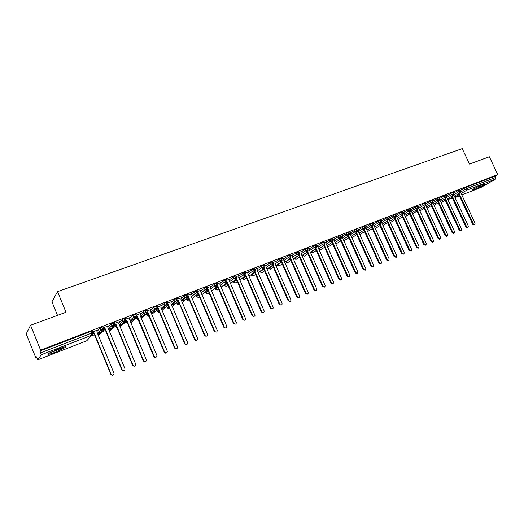 <?xml version="1.0" encoding="UTF-8"?>
<svg xmlns="http://www.w3.org/2000/svg" width="524" height="524" viewBox="0 0 524 524"><rect width="100%" height="100%" fill="white"/><g stroke="black" fill="none" stroke-linecap="round" stroke-linejoin="round"><path stroke-width="0.79" d="M58.04 349.102C64.229 346.803 66.686 346.266 65.408 347.478L55.78 352.03C49.557 354.348 47.075 354.899 48.332 353.68L58.04 349.102M482.63 184.697C484.576 183.957 485.335 183.8 484.903 184.238C482.781 185.686 479.303 187.409 474.456 189.406C472.478 190.166 471.711 190.323 472.144 189.885C474.259 188.437 477.757 186.708 482.63 184.697M35.717 357.499L36.241 356.706L37.761 359.831L41.245 354.761L40.021 350.969L40.59 350.098L30.543 325.273L26.2 333.926L35.717 357.499L36.451 357.217M91.071 336.081L94.51 334.744M97.595 333.552L105.527 330.48M108.586 329.295L116.197 326.354M119.439 325.096L126.625 322.319M130.148 320.95L136.915 318.33M140.714 316.863L147.08 314.4M151.148 312.821L157.121 310.509M161.451 308.839L167.038 306.671M171.617 304.903L176.83 302.885M181.658 301.012L186.498 299.139M57.496 315.369L51.948 301.791L57.548 291.639L462.234 148.646L469.497 164.058L489.344 156.768L497.8 174.597L495.337 176.018L466.406 187.14L467.028 188.47L495.953 177.322L495.337 176.018M495.953 177.322L495.717 179.005L480.718 187.566M40.59 350.098L497.8 174.597M30.543 325.273L66.004 312.245L57.548 291.639M460.544 190.382L466.406 187.14M40.021 350.969L90.796 331.463L92.198 331.129L92.886 332.806M97.032 331.378L100.143 328.044L101.99 327.159L103.352 326.845L104.034 328.502M97.588 330.107L92.512 331.889M93.881 333.231L93.049 333.552M93.036 333.729L93.947 333.375M108.101 326.969L111.186 323.799L113.033 322.915L114.356 322.614L115.038 324.258M108.573 325.876L103.66 327.592M104.898 328.98L104.197 329.249M104.191 329.419L104.964 329.124M119 322.66L122.079 319.62L123.933 318.73L125.216 318.441L125.891 320.066M119.413 321.703L114.664 323.36M115.771 324.782L115.201 324.998M115.195 325.175L115.837 324.926M126.382 321.749L126.769 321.271M129.756 318.422L132.834 315.487L134.694 314.597L135.932 314.321L136.607 315.933M130.109 317.59L125.524 319.182M126.507 320.636L126.061 320.812M126.048 320.983L126.566 320.78M136.679 317.773L137.314 317.072M140.353 314.262L143.445 311.413L145.305 310.516L146.504 310.254L147.178 311.852M140.668 313.522L136.24 315.055M135.677 317.099L133.869 317.793M136.764 316.843L137.157 316.692M147.054 313.548L147.729 312.939M150.814 310.169L153.918 307.392L155.785 306.488L156.945 306.245L157.613 307.824M151.089 309.507L146.812 310.987M157.685 309.153L158.012 308.865M161.137 306.14L164.254 303.422L166.128 302.512L167.254 302.283L167.916 303.848M161.379 305.551L157.252 306.966M171.322 302.171L174.466 299.499L176.339 298.595L177.426 298.372L178.088 299.925M171.551 301.608L167.556 303.003M181.376 298.261L184.54 295.628L186.42 294.717L187.474 294.508L188.129 296.047M181.573 297.776L177.728 299.086M191.299 294.403L196.369 290.892L197.391 290.696L198.039 292.222M191.476 293.951L187.775 295.222M185.588 297.835L185.234 297.966M201.098 290.597L206.194 287.119L207.183 286.936L207.832 288.442M201.262 290.178L197.692 291.403M193.166 295.064L194.162 294.685M210.772 286.844L215.901 283.392L216.857 283.215L217.506 284.709M210.923 286.451L207.484 287.63M202.926 291.298L203.286 291.161M220.322 283.143L225.484 279.705L226.42 279.534L227.062 281.028M220.466 282.77L217.159 283.91M229.761 279.482L234.948 276.069L235.859 275.906L236.507 277.386M229.892 279.135L226.722 280.229M239.082 275.873L244.302 272.48L245.186 272.316L245.828 273.79M239.206 275.545L236.16 276.593M248.284 272.31L253.537 268.93L254.402 268.773L255.044 270.233M248.402 271.995L245.487 273.004M257.382 268.792L262.662 265.426L263.507 265.268L264.142 266.729M257.494 268.491L254.703 269.46M266.369 265.321L271.674 261.961L272.5 261.81L273.135 263.258M266.474 265.033L263.808 265.956M275.244 261.889L280.582 258.535L281.381 258.391L282.017 259.832M275.342 261.614L272.801 262.491M284.021 258.496L289.379 255.155L290.165 255.018L290.8 256.446M284.113 258.234L281.683 259.072M292.687 255.142L298.077 251.815L298.844 251.677L299.473 253.105M292.772 254.893L290.466 255.692M301.254 251.834L306.671 248.514L307.418 248.376L308.047 249.797M301.339 251.599L299.145 252.352M309.723 248.566L315.166 245.252L315.893 245.121L316.522 246.529M309.802 248.337L307.719 249.057M318.094 245.33L323.563 242.023L324.271 241.898L324.9 243.3M318.166 245.114L316.195 245.795M326.367 242.14L331.856 238.833L332.55 238.708L333.179 240.103M326.439 241.924L324.572 242.566M334.541 238.983L340.063 235.682L340.738 235.564L341.366 236.953M334.613 238.78L332.851 239.383M342.631 235.859L348.172 232.564L348.833 232.446L349.456 233.828M342.696 235.662L341.039 236.232M350.621 232.774L356.189 229.486L356.831 229.368L357.453 230.743M350.687 232.584L349.135 233.114M358.527 229.722L364.115 226.44L364.743 226.329L365.366 227.698M358.586 229.545L357.132 230.036M366.341 226.709L371.948 223.427L372.571 223.322L373.186 224.678M366.4 226.532L365.045 226.99M374.071 223.728L379.697 220.453L380.306 220.342L380.922 221.698M374.123 223.558L372.865 223.977M381.714 220.781L387.36 217.506L387.957 217.401L388.572 218.75M381.767 220.617L380.601 221.004M389.28 217.86L394.945 214.598L395.522 214.493L396.137 215.829M389.325 217.702L388.251 218.056M396.753 214.978L402.439 211.716L403.002 211.611L403.618 212.947M396.799 214.827L395.816 215.148M404.148 212.128L409.853 208.866L410.403 208.768L411.019 210.091M404.194 211.978L403.303 212.266M411.464 209.305L417.183 206.05L417.726 205.952L418.335 207.275M411.51 209.161L410.705 209.417M418.702 206.515L424.44 203.26L424.971 203.168L425.58 204.478M418.741 206.371L418.028 206.6M425.861 203.751L431.619 200.502L432.136 200.41L432.739 201.72M425.901 203.62L425.265 203.81M432.948 201.019L438.712 197.777L439.223 197.686L439.826 198.982M432.988 200.888L432.431 201.052M439.957 198.321L445.741 195.079L446.232 194.987L446.841 196.284M439.99 198.19L439.518 198.327M446.893 195.649L452.69 192.406L453.175 192.315L453.777 193.605M446.926 195.524L446.533 195.629M453.758 193.002L459.568 189.767L460.039 189.675L460.642 190.959M460.007 192.812L454.341 196.133L459.993 192.819L460.19 191.103L459.568 189.767M447.974 199.867L452.088 197.456L447.974 199.867M444.162 200.758L445.708 201.19L444.385 200.627M108.723 325.823L107.852 327.533L124.869 368.562C125.131 369.689 124.692 370.363 123.553 370.592L121.85 369.898L104.852 328.862L104.093 328.541M97.759 330.041L96.855 331.777L113.924 373.101C114.186 374.215 113.754 374.896 112.634 375.151L110.892 374.45L93.835 333.113L92.846 332.701M446.913 197.338L453.319 193.756L453.804 193.664L453.365 195.341L447.476 198.806L453.129 195.478L453.319 193.756L452.69 192.406M441.051 202.585L445.217 200.135L441.051 202.585M439.891 200.076L446.369 196.434L446.867 196.336L446.435 198.013L440.54 201.498L446.193 198.157L446.369 196.434L445.741 195.079M434.049 205.336L438.267 202.84L434.049 205.336M432.87 202.795L439.348 199.14L439.852 199.041L439.433 200.718L433.538 204.222L439.178 200.869L439.348 199.14L438.712 197.777M426.981 208.12L431.252 205.578L426.981 208.12M426.451 206.98L432.09 203.613L432.254 201.871L431.619 200.502M419.835 210.93L424.158 208.349M419.292 209.764L424.925 206.384L425.075 204.642L424.44 203.26M412.611 213.779L416.993 211.146M412.061 212.58L417.68 209.187L417.825 207.432L417.183 206.05M405.307 216.654L409.748 213.975M404.744 215.423L410.358 212.017L410.495 210.262L409.853 208.866M397.926 219.563L402.419 216.838M397.349 218.305L402.956 214.879L403.08 213.117L402.439 211.716M390.465 222.504L395.017 219.726M389.876 221.213L395.476 217.774L395.587 216.006L394.945 214.598M382.926 225.484L387.531 222.654M382.317 224.154L387.904 220.696L388.009 218.927L387.36 217.506M375.308 228.49L379.966 225.608M374.673 227.128L380.254 223.656L380.352 221.881L379.697 220.453M367.822 231.398L372.315 228.602M366.951 230.141L372.518 226.65L372.603 224.868L371.948 223.427M359.844 234.582L364.58 231.628M359.137 233.18L364.697 229.676L364.769 227.888L364.115 226.44M351.977 237.582L356.759 234.687M352.18 237.562L351.853 237.627M351.237 236.258L356.785 232.735L356.844 230.94L356.189 229.486M344.248 240.588L348.846 237.778M344.438 240.568L343.816 240.634M343.246 239.376L348.781 235.833L348.827 234.032L348.172 232.564M336.428 243.634L340.849 240.916M336.611 243.614L335.642 243.581M335.163 242.527L340.685 238.957L340.724 237.156L340.063 235.682M328.522 246.712L332.753 244.079M326.996 245.71L332.498 242.127L332.524 240.313L331.856 238.833M320.524 249.824L324.572 247.289M320.688 249.81L320.695 249.804C319.083 249.476 318.487 249.188 318.9 248.946L323.858 245.684M318.723 248.939L324.212 245.33L324.225 243.509L323.563 242.023M312.435 252.974L316.293 250.531M312.592 252.954L312.599 252.954C310.994 252.62 310.398 252.332 310.798 252.09L315.572 248.913M310.365 252.201L315.834 248.573L315.834 246.745L315.166 245.252M304.261 256.157L307.922 253.819M304.405 256.138L304.411 256.138C302.885 255.85 302.283 255.555 302.597 255.26L307.195 252.182M301.903 255.502L307.352 251.847L307.346 250.02L306.671 248.514M295.988 259.373L299.453 257.14M296.126 259.36L296.132 259.36C294.508 259.033 293.899 258.745 294.311 258.476L298.719 255.489M293.342 258.843L298.778 255.168L298.752 253.334L298.077 251.815M287.617 262.635L290.886 260.507M287.755 262.616L287.755 262.616C286.3 262.386 285.691 262.085 285.927 261.725L290.145 258.836M284.683 262.229L290.093 258.522L290.06 256.681L289.379 255.155M279.154 265.923L282.22 263.913M279.279 265.91L279.285 265.91C277.766 265.622 277.15 265.327 277.445 265.013L281.473 262.223M275.919 265.648L281.309 261.921L281.257 260.074L280.582 258.535M270.594 269.257L273.443 267.364M270.712 269.244L270.718 269.244C269.139 268.917 268.524 268.616 268.864 268.334L272.696 265.655M267.05 269.12L272.421 265.36L272.356 263.507L271.674 261.961M261.928 272.631L264.568 270.856M262.046 272.611L262.046 272.611C260.395 272.225 259.78 271.917 260.186 271.701L263.814 269.133M258.083 272.624L263.421 268.838L263.343 266.978L262.662 265.426M253.164 276.037L255.588 274.393M253.275 276.024L253.275 276.024C251.952 275.873 251.323 275.565 251.402 275.1L254.828 272.65M248.998 276.181L254.317 272.362L253.537 268.93M244.295 279.488L246.503 277.975M244.4 279.475L244.4 279.475C242.625 278.971 241.996 278.663 242.514 278.545L245.73 276.207M239.809 279.783L245.101 275.925L244.302 272.48M235.322 282.98L237.3 281.604M235.42 282.967L233.527 282.03L236.527 279.816M230.508 283.425L235.767 279.534L234.948 276.069M226.237 286.51L227.992 285.285M226.335 286.497L224.429 285.554L227.206 283.471M221.089 287.119L226.322 283.189L225.484 279.705M217.047 290.086L218.567 289.012M217.139 290.073L215.22 289.124L217.781 287.178M211.558 290.859L216.753 286.883L215.901 283.392M207.746 293.709L209.03 292.792M207.838 293.695L207.838 293.695C208.087 294.318 205.336 292.811 205.925 292.792L208.231 290.931M201.904 294.652L207.072 290.63L206.194 287.119M198.334 297.37L199.375 296.623M198.419 297.357L198.419 297.357C196.913 297.088 196.277 296.8 196.513 296.499L198.57 294.73M192.138 298.49L197.26 294.423L196.369 290.892M188.804 301.077L189.603 300.507L188.935 301.038L186.911 300.101L188.784 298.588M188.882 301.064L188.882 301.064C187.533 300.92 186.924 300.691 187.061 300.383L188.915 298.896M182.247 302.387L187.33 298.267L186.42 294.717M179.156 304.824L179.706 304.444M179.09 302.996L177.512 304.293L179.234 304.817L179.732 304.496L179.28 304.791L177.236 303.848L178.881 302.499M172.226 306.337L177.269 302.158L176.339 298.595M169.462 308.616L167.85 308.223L167.444 307.647L168.852 306.461M162.086 310.339L167.077 306.095L166.128 302.512M159.506 312.474L158.071 312.18L157.534 311.492L158.693 310.49M151.816 314.4L156.761 310.09L155.785 306.488M141.415 318.52L146.301 314.131L145.305 310.516M130.876 322.699L135.709 318.225L134.694 314.597M120.206 326.95L124.974 322.378L123.933 318.73M109.398 331.26L114.101 326.583L113.033 322.915M98.473 335.629L103.077 330.847L101.99 327.159M474.718 224.645L474.115 224.947L472.694 224.305L473.388 223.951L474.81 224.593L475.065 223.25L460.576 192.308M472.694 224.305L458.395 193.762M473.388 223.951L459.07 193.363M460.589 190.219L460.485 190.618M467.958 227.455L467.369 227.757L465.934 227.108L466.622 226.754L468.063 227.403L468.318 226.054L453.758 194.882M465.934 227.108L451.59 196.389M466.622 226.754L452.251 195.996M453.804 192.825L453.66 193.356M461.133 230.291L460.557 230.586L459.103 229.944L459.784 229.591L461.238 230.239L461.5 228.883L446.861 197.483M459.103 229.944L444.706 199.041M459.784 229.591L445.367 198.648M446.939 195.472L446.762 196.12M454.229 233.167L453.666 233.455L452.199 232.807L452.874 232.459L454.347 233.108L454.609 231.739L439.891 200.089M452.199 232.807L437.75 201.72M452.874 232.459L438.405 201.334M440.009 198.138L439.793 198.91M447.26 236.062L446.703 236.35L445.217 235.702L445.891 235.355L447.378 236.003L447.647 234.628L432.837 202.722M445.217 235.702L430.721 204.432M445.891 235.355L431.37 204.046M433.001 200.836L432.752 201.714M481.261 185.254L475.353 187.998M474.58 188.404L482.067 184.92M62.847 347.412L50.396 352.475M49.636 352.875L55.341 350.929L63.666 347.176M440.206 238.996L439.669 239.272L438.169 238.63L438.837 238.289L440.337 238.931L440.605 237.549L425.704 205.356M438.169 238.63L423.615 207.17M438.837 238.289L424.257 206.784M425.92 203.561L425.626 204.596M433.079 241.957L432.562 242.232L431.042 241.59L431.697 241.243L433.224 241.885L433.492 240.503L418.48 208.002M431.042 241.59L416.436 209.941M431.697 241.243L417.071 209.554M418.761 206.318L418.421 207.497M425.881 244.957L425.37 245.219L423.831 244.577L424.486 244.236L426.025 244.878L426.3 243.49L411.157 210.628M423.831 244.577L409.172 212.737M424.486 244.236L409.807 212.351M411.523 209.102L411.137 210.445M418.597 247.983L418.106 248.238L416.547 247.603L417.196 247.263L418.755 247.904L419.03 246.503L403.788 213.353L404.214 211.912M416.547 247.603L401.836 215.561M417.196 247.263L402.458 215.181M411.235 251.048L409.185 250.655L409.827 250.321L411.406 250.957L411.674 249.555L396.386 216.209L396.819 214.761M409.185 250.655L394.421 218.423M409.827 250.321L395.037 218.043M403.788 254.14L401.744 253.747L402.373 253.413L403.971 254.048L404.246 252.64L388.906 219.097L389.345 217.637M401.744 253.747L386.922 221.311M402.373 253.413L387.531 220.932M396.262 257.271L394.212 256.871L394.841 256.537L396.458 257.166L396.734 255.758L381.341 222.012L381.786 220.545M394.212 256.871L379.337 224.226M394.841 256.537L379.939 223.853M388.651 260.441L386.601 260.028L387.223 259.701L388.86 260.323L389.136 258.908L373.691 224.966L374.149 223.486M386.601 260.028L371.667 227.18M387.223 259.701L372.263 226.807M380.948 263.644L378.904 263.225L379.52 262.897L381.184 263.52L381.452 262.098L365.955 227.947L366.42 226.46M378.904 263.225L363.918 230.167M379.52 262.897L364.507 229.794M373.16 266.88L371.123 266.454L371.726 266.133L373.416 266.742L373.684 265.321L358.134 230.966L358.613 229.466M371.123 266.454L356.078 233.18M371.726 266.133L356.661 232.813M365.287 270.155L363.25 269.722L363.846 269.401L365.562 270.004L365.824 268.583L350.222 234.018L350.707 232.505M363.25 269.722L348.146 236.232M363.846 269.401L348.722 235.866M357.316 273.469L355.292 273.024L355.875 272.709L357.623 273.305L357.879 271.877L342.224 237.103L342.722 235.584M355.292 273.024L340.128 239.317M355.875 272.709L340.692 238.957L338.884 238.04L338.222 236.566M349.253 276.816L347.235 276.364L347.818 276.05L349.593 276.639L349.842 275.211L334.135 240.228L334.639 238.695M347.235 276.364L332.019 242.435M347.818 276.05L332.583 242.088M341.098 280.209L339.087 279.744L339.663 279.436L341.471 280.012L341.707 278.585L325.954 243.385L326.465 241.839M339.087 279.744L323.812 245.592M339.663 279.436L324.369 245.252M332.845 283.641L330.847 283.17L331.41 282.855L333.257 283.418L333.487 281.997L317.675 246.581L318.199 245.022M330.847 283.17L315.514 248.782M331.41 282.855L316.064 248.448M324.487 287.113L322.515 286.628L323.066 286.32L324.946 286.857L325.162 285.449L309.298 249.81L309.835 248.238M322.515 286.628L307.116 252.005M323.066 286.32L307.66 251.677M316.031 290.623L314.079 290.126L314.623 289.824L316.548 290.342L316.745 288.947L300.828 253.079L301.372 251.5M314.079 290.126L298.621 255.267M314.623 289.824L299.152 254.939M307.496 294.174L305.544 293.669L306.082 293.368L308.053 293.853L308.23 292.477L292.254 256.387L292.811 254.795M305.544 293.669L290.027 258.568M306.082 293.368L290.545 258.227M298.87 297.763L296.912 297.252L299.459 297.403L299.61 296.053L283.582 259.734L284.146 258.129M296.912 297.252L281.336 261.908M297.436 296.957L281.827 261.548M290.152 301.392L288.174 300.874L288.691 300.586C289.313 301.523 290.008 301.654 290.768 300.986L290.886 299.676L274.805 263.12L275.382 261.502M288.174 300.874L272.539 265.308M288.691 300.586L273.004 264.908M281.322 305.066L279.331 304.549L279.836 304.261C280.497 305.23 281.218 305.341 281.984 304.588L282.056 303.337L265.923 266.546L266.513 264.915M279.331 304.549L263.637 268.733M279.836 304.261L264.076 268.295M272.388 308.78L270.377 308.263L270.875 307.981C271.589 308.99 272.336 309.075 273.096 308.223L273.122 307.044L256.937 270.011L257.539 268.367M270.377 308.263L254.625 272.192M270.875 307.981L255.031 271.707M263.349 312.546L261.319 312.022L261.803 311.741C262.596 312.802 263.362 312.841 264.109 311.859L264.083 310.798L247.839 273.521L248.455 271.864M261.319 312.022L245.501 275.683M261.803 311.741L245.874 275.159M254.192 316.352L252.149 315.828L252.627 315.553C253.511 316.673 254.31 316.653 255.005 315.5L238.63 277.072L239.258 275.401M252.149 315.828L236.258 279.207M252.627 315.553L236.599 278.63M244.931 320.21L242.867 319.679L243.333 319.404C244.354 320.596 245.173 320.498 245.776 319.129L229.309 280.668L229.951 278.984M242.867 319.679L226.905 282.764M243.333 319.404L227.206 282.128M235.551 324.114L233.468 323.577L233.92 323.315C235.132 324.559 235.957 324.369 236.389 322.732L219.877 284.309L220.525 282.613M233.468 323.577L217.427 286.353M233.92 323.315L217.676 285.646M226.054 328.063L223.958 327.533L224.396 327.271C225.844 328.555 226.65 328.24 226.813 326.347L210.327 287.997L210.989 286.287M208.015 289.15L224.396 327.264L223.958 327.533L207.825 289.975M216.438 332.059L214.499 331.83L214.323 331.522L214.925 331.574C216.458 332.485 217.205 332.046 217.172 330.264L200.653 291.73L201.327 290.001M214.323 331.522L198.092 293.623M214.748 331.266L198.196 292.687M206.705 336.113L204.963 336.107L204.563 335.57L204.976 335.321L205.375 335.858C206.875 336.447 207.563 335.93 207.432 334.305L190.86 295.503L191.548 293.767M204.563 335.57L188.234 297.298M204.976 335.321L188.254 296.394M196.841 340.214L195.288 340.358L194.686 339.67L195.085 339.428L195.688 340.115C197.129 340.456 197.758 339.886 197.568 338.393L180.944 299.335L181.645 297.58M194.686 339.67L178.239 300.986M195.085 339.428L178.186 300.18M186.858 344.366L185.47 344.602L184.684 343.823L185.064 343.58L185.856 344.36C187.225 344.537 187.802 343.927 187.585 342.539L170.903 303.206L171.617 301.438M184.684 343.823L168.093 304.667M185.064 343.58L167.981 304.012M176.745 348.571L175.488 348.86L174.544 348.028L174.918 347.792L175.861 348.624C177.164 348.676 177.702 348.047 177.466 346.737L160.73 307.13L161.464 305.348M174.544 348.028L157.776 308.4M174.918 347.792L158.169 308.119L156.493 308.164L154.587 309.094L153.879 307.424M158.169 308.119L157.822 308.42M166.508 352.829L165.348 353.15L164.281 352.292L164.634 352.062L165.702 352.921C166.96 352.881 167.464 352.239 167.222 350.988L150.427 311.105L151.174 309.304M164.281 352.292L147.329 312.324M164.634 352.062L147.833 312.108L147.165 311.819M147.833 312.108L147.506 312.402M156.132 357.145L155.052 357.486L153.879 356.608L154.22 356.379L155.392 357.263C156.611 357.158 157.089 356.503 156.84 355.298L139.993 315.134L140.753 313.319M153.879 356.608L136.731 316.3M154.22 356.379L137.36 316.149L136.548 315.795M145.62 361.514L144.604 361.868L143.347 360.977L143.668 360.761L144.932 361.652C146.117 361.495 146.576 360.833 146.32 359.661L129.421 319.214L130.194 317.38M143.347 360.977L126.454 320.524L125.989 320.328M143.668 360.761L126.756 320.243L125.793 319.83M134.976 365.942L134.006 366.309L132.67 365.411L132.978 365.195L134.314 366.093C135.474 365.896 135.926 365.228 135.664 364.082L118.706 323.347L119.498 321.494M132.67 365.411L115.725 324.664L115.097 324.402M132.978 365.195L116.007 324.389L114.894 323.911M121.85 369.898L123.553 370.592M124.188 370.422L123.251 370.802M122.144 369.689L105.121 328.587L103.85 328.05M110.892 374.45L112.634 375.151M113.263 374.968L112.352 375.348M111.167 374.247L94.084 332.845L92.656 332.249M495.717 179.005L466.825 190.179L461.133 193.5M458.886 194.81L454.825 197.175M455.009 197.568L459.384 195.865L455.009 197.574M480.796 187.546L461.801 194.928L480.881 187.507M451.085 198.046L452.579 198.517M460.727 191.961L467.028 188.47L466.825 190.179L465.22 189.321L464.598 187.992M37.78 359.818L86.755 340.77L91.91 335.163L41.245 354.761M40.754 352.776L91.517 333.212L90.796 331.463M86.689 340.796L87.796 339.637M91.91 335.163L91.517 333.212L92.918 332.878L91.91 335.163M453.856 194.633L458.415 191.948L460.223 192.688L460.668 191.011L458.415 191.948L457.793 190.612M453.129 195.478L451.537 194.601L450.909 193.258M446.193 198.157L444.588 197.279L443.959 195.93M439.178 200.869L437.56 199.991L436.931 198.629M425.783 205.539L430.459 202.729L429.824 201.36M418.624 208.31L423.281 205.5L422.645 204.118M411.386 211.113L416.023 208.297L415.388 206.908M404.063 213.949L408.687 211.126L408.045 209.731M396.668 216.818L401.273 213.982L400.631 212.58M389.188 219.713L393.779 216.871L393.131 215.462M381.629 222.641L386.195 219.798L385.546 218.377M373.979 225.602L378.531 222.752L377.883 221.325M366.25 228.602L370.776 225.739L370.127 224.305M358.436 231.628L362.942 228.765L362.287 227.318M350.53 234.693L355.01 231.818L354.355 230.363M335.177 242.547L340.142 239.337M342.532 237.791L346.993 234.909L346.338 233.449M327.015 245.769L332.046 242.494M334.45 240.929L340.724 237.156L341.399 237.031L341.176 238.59L340.685 238.957M318.952 248.789L320.76 249.771L321.153 249.516M326.269 244.099L330.677 241.204L330.015 239.723M310.824 251.893L312.664 252.922L313.07 252.653M317.996 247.308L322.378 244.4L321.716 242.913M302.603 255.031L304.477 256.105L304.896 255.83M309.632 250.551L313.981 247.642L313.313 246.142M294.285 258.208L296.198 259.321L296.623 259.033M301.162 253.839L305.492 250.917L304.817 249.404M292.602 257.16L296.892 254.232L296.224 252.712M277.36 264.653L279.351 265.878L279.809 265.563M283.936 260.526L288.193 257.585L287.519 256.053M268.753 267.928L270.777 269.212L271.255 268.877M275.166 263.932L279.397 260.978L278.716 259.439M260.042 271.236L262.105 272.578L262.603 272.231M266.29 267.378L270.489 264.41L269.808 262.865M251.225 274.583L251.435 275.074M257.31 270.869L261.469 267.888L260.788 266.33M242.304 277.962L244.459 279.443L244.996 279.056M248.225 274.399L252.345 271.406L251.664 269.84M233.272 281.381L233.547 282.01L235.479 282.934L236.036 282.528M239.023 277.975L243.11 274.969L242.422 273.39M229.715 281.598L233.756 278.572L233.069 276.986M215.259 289.215L214.873 288.324L215.226 289.117L217.198 290.047L217.794 289.595M220.29 285.266L224.292 282.22L223.604 280.622M205.939 292.831L205.513 291.842L205.899 292.733L207.89 293.663L208.513 293.185M210.746 288.979L214.709 285.921L214.015 284.309M196.035 295.398L196.507 296.486L198.616 294.842M201.092 292.746L205.002 289.661L204.308 288.036M186.439 298.988L186.95 300.193M191.312 296.558L195.177 293.447L194.476 291.816M176.712 302.617L177.282 303.94M181.409 300.422L185.221 297.285L184.52 295.647M166.868 306.278L167.483 307.732M171.381 304.339L175.14 301.176L174.44 299.518M156.912 310.018L157.573 311.577M161.228 308.308L164.929 305.112L164.228 303.448M146.831 313.804L147.493 315.382L148.416 314.57M150.945 312.33L154.587 309.101L155.274 309.907L156.761 310.09L157.652 307.916M136.646 317.688L137.334 319.326L138.002 318.71M140.524 316.411L144.113 313.136L143.399 311.452M126.35 321.671L127.037 323.315L127.456 322.922M129.978 320.544L133.496 317.23L132.782 315.533M115.928 325.705L116.78 327.199M119.289 324.742L122.74 321.382L122.027 319.666M108.468 329.007L111.841 325.581L111.121 323.858M97.503 333.329L100.798 329.838L100.077 328.103M438.732 203.843L437.612 203.233M431.665 206.476L430.774 205.867M432.765 201.779L430.459 202.729L432.09 203.613L432.765 201.779M424.492 209.063L423.864 208.526M425.606 204.543L423.281 205.493L424.925 206.384L425.606 204.543M417.176 211.552L416.875 211.218M418.362 207.334L416.023 208.297L417.68 209.187L418.362 207.334M408.687 211.126L410.358 212.017L411.045 210.157L408.687 211.12M403.644 213.013L401.273 213.982L402.956 214.879L403.644 213.013M396.164 215.901L393.779 216.871L395.476 217.774L396.164 215.901M388.598 218.816L386.195 219.798L387.904 220.696L388.598 218.816M380.955 221.77L378.531 222.752L380.254 223.656L380.955 221.77M373.219 224.75L370.776 225.739L372.518 226.65L373.219 224.75M360.257 234.333L359.772 234.582M365.398 227.77L362.942 228.765L364.697 229.676L365.398 227.77M352.606 237.307L351.833 237.582M357.492 230.822L355.01 231.818L356.785 232.735L357.492 230.822M344.871 240.306L343.77 240.536M349.488 233.907L346.993 234.909L348.781 235.833L349.488 233.907M337.05 243.346L335.563 243.411M329.144 246.418L328.771 246.66L327.061 245.861M333.218 240.189L330.677 241.204L332.498 242.127L333.015 241.721L333.218 240.189M324.939 243.385L322.378 244.4L324.212 245.33L324.762 244.885L324.939 243.385M313.981 247.642L315.834 248.573L316.417 248.081L316.562 246.614L313.981 247.636M305.492 250.917L307.352 251.847L307.974 251.304L308.086 249.883L305.492 250.911M299.512 253.19L296.892 254.225L298.778 255.168L299.44 254.559L299.512 253.19M288.266 262.282L287.82 262.583L285.993 261.679M290.84 256.537L288.193 257.579L290.093 258.522L290.8 257.841L290.84 256.537M286.045 261.79L285.809 261.456M282.063 259.924L279.397 260.978L281.309 261.921L282.056 261.149L282.063 259.924M277.556 265.079L277.301 264.692M273.174 263.356L270.489 264.41L272.421 265.36L273.214 264.482L273.174 263.356M268.969 268.406L268.701 267.967M264.188 266.821L261.469 267.888L263.421 268.838L264.253 267.843L264.188 266.821M253.852 275.624L253.334 275.991L251.441 275.074M260.277 271.773L259.996 271.268M255.083 270.338L252.345 271.406L254.317 272.362L255.181 271.216L255.083 270.338M251.487 275.179L251.186 274.609M245.874 273.888L243.11 274.962L245.101 275.925L245.985 274.615L245.874 273.888M242.599 278.63L242.271 277.982M236.547 277.491L233.756 278.572L235.767 279.534L236.547 277.491M226.971 286.045L226.394 286.471L224.469 285.646M233.566 282.122L233.252 281.395M227.108 281.133L224.292 282.22L226.322 283.189L227.108 281.133M217.552 284.82L214.709 285.914L216.753 286.883L217.552 284.82M207.877 288.554L205.002 289.661L207.072 290.63L207.877 288.554M199.12 296.82L198.465 297.331L196.513 296.499M191.443 296.866L195.177 293.447L197.26 294.423L198.085 292.327L195.177 293.447L194.489 291.809M181.625 300.927L185.509 297.743L185.221 297.285L187.33 298.267L188.168 296.152L185.221 297.285L184.54 295.628M178.127 300.023L175.14 301.176L175.56 301.772L177.269 302.158L178.127 300.023M169.468 308.616L167.85 308.223L169.141 307.143M167.955 303.946L164.929 305.112L165.486 305.826L167.077 306.095L167.955 303.946M147.218 311.944L144.113 313.136L144.925 314.027L146.301 314.131L147.218 311.944M149.189 316.417L147.532 315.461M136.64 316.018L133.496 317.23L134.432 318.173L135.709 318.225L136.64 316.018M138.48 319.856L138.12 320.177L137.367 319.404M125.924 320.151L122.74 321.376L123.782 322.371L124.974 322.378L125.924 320.151M127.987 324.186L127.07 323.393M115.07 324.336L111.841 325.581L112.988 326.609L114.101 326.583L115.07 324.336M117.127 328.037L116.649 327.428M104.066 328.574L100.798 329.838L102.036 330.893L103.077 330.847L104.066 328.574M87.698 339.749L86.722 340.79L37.761 359.831M450.856 198.177L452.376 198.596M437.396 203.358L438.752 203.875M430.564 205.991L431.704 206.554M423.661 208.65L424.564 209.22M416.678 211.329L417.314 211.847M409.63 214.041L409.932 214.375M327.297 246.391L328.692 246.693M198.426 297.35L199.054 296.872M188.889 301.064L189.544 300.553M201.137 292.851L205.054 289.765L204.314 288.036M171.676 305.027L175.56 301.772L174.466 299.499M161.589 309.167L165.486 305.826L164.254 303.422M159.538 312.474L158.071 312.18L159.054 311.335M151.37 313.345L155.274 309.907L153.918 307.392M149.196 316.437L148.161 316.162L148.836 315.572M141.008 317.564L144.925 314.027L143.445 311.413M130.515 321.828L134.432 318.173L132.834 315.487M119.872 326.144L123.782 322.371L122.079 319.62M109.09 330.513L112.988 326.609L111.9 325.528L111.186 323.799M98.165 334.941L102.036 330.893L100.863 329.779L100.143 328.044M214.925 331.574L214.499 331.83M205.375 335.858L204.963 336.107M195.688 340.115L195.288 340.358M185.856 344.36L185.47 344.602M175.861 348.624L175.488 348.86M165.702 352.921L165.348 353.15M155.392 357.263L155.052 357.486M144.932 361.652L144.604 361.868"/></g></svg>

